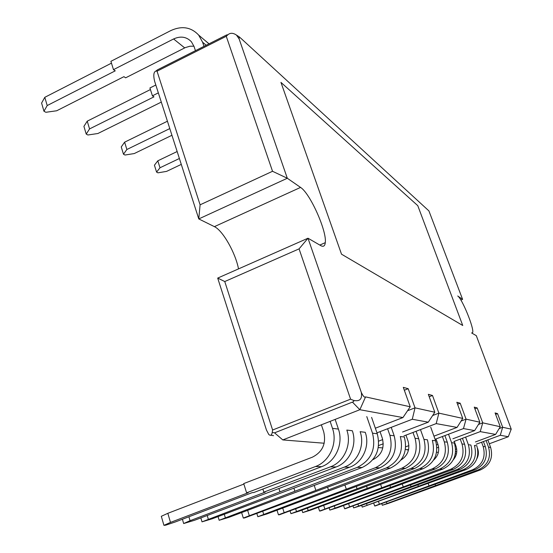 <?xml version="1.0" encoding="UTF-8"?>
<svg xmlns="http://www.w3.org/2000/svg" width="553" height="553" viewBox="0 0 553 553"><rect width="100%" height="100%" fill="white"/><g stroke="black" fill="none" stroke-linecap="round" stroke-linejoin="round"><path stroke-width="0.83" d="M381.784 503.714L382.323 505.269L388.641 503.285L480.598 469.85C490.013 465.26 493.366 457.78 490.635 447.405L487.85 439.898M486.094 440.554L488.534 447.156C491.285 457.621 487.905 465.17 478.407 469.801L382.323 505.269M435.128 484.366L435.529 485.486M386.429 502.013L386.92 503.437M181.28 164.386L166.571 171.389L157.916 172.833L156.589 172.114L154.418 165.202L157.805 160.819L177.154 151.529M156.589 172.114L159.997 167.766L179.393 158.497M157.805 160.819L159.997 167.766M171.942 135.278L134.248 153.561L124.978 155.027L123.485 154.225L121.252 146.939L124.619 142.169L167.428 121.218M123.485 154.225L126.872 149.497L169.792 128.586M124.619 142.169L126.872 149.497M161.296 102.098L97.888 133.508L87.906 134.994L86.227 134.089L83.918 126.381L87.229 121.162L150.423 89.558M86.227 134.089L89.558 128.911L153.969 96.858L152.421 95.821L149.918 87.975L155.822 85.024M152.421 95.821L158.338 92.869M87.229 121.162L89.558 128.911M203.953 39.581L209.055 43.811M111.457 63.153L44.8 97.321L41.593 103.072L43.97 111.25L45.885 112.28L56.689 110.773L123.927 76.673L125.635 77.821L185.345 47.586L189.969 46.217L193.944 46.196M203.988 46.369L202.598 42.215L206.2 45.249M195.444 50.676L194.062 46.528L191.435 41.807C186.582 36.733 180.637 35.793 173.594 38.966L113.483 69.657L115.245 70.846L47.199 105.547L43.97 111.25M113.483 69.657L110.89 61.328L170.829 30.574C181.84 25.576 191.131 27.09 198.679 35.109L202.598 42.215M44.8 97.321L47.199 105.547M373.752 503.265L374.671 505.974L375.335 505.912L475.096 469.739C484.725 465.038 488.147 457.386 485.368 446.769L483.433 441.543M477.578 448.442L477.626 448.566C478.843 452.091 478.58 455.492 476.845 458.748M481.594 442.227L483.17 446.506C485.969 457.22 482.513 464.949 472.801 469.691L374.671 505.974M428.188 483.488L428.983 485.741M378.48 501.53L379.358 504.101M466.158 469.559C476.119 464.686 479.672 456.743 476.81 445.739L474.439 445.455C477.329 456.571 473.741 464.589 463.684 469.511L362.256 507.115L466.158 469.559L463.684 469.511M417.902 484.884L418.345 486.156M361.655 505.352L362.256 507.115M366.521 503.562L367.068 505.179M353.021 506.05L353.65 507.91L360.584 505.746L459.951 469.435C470.147 464.437 473.783 456.301 470.866 445.027L468.377 444.723L465.591 437.112M353.65 507.91L457.352 469.379C467.651 464.333 471.322 456.114 468.377 444.723M410.499 485.105L410.969 486.44M357.978 504.225L358.551 505.926M343.531 505.49L344.616 508.739L345.397 508.67L453.432 469.303C463.87 464.181 467.603 455.838 464.624 444.273L462.439 438.294M454.234 441.37L455.99 446.202C457.614 451.296 456.709 455.838 453.28 459.826M460.241 439.117L462.011 443.955C465.011 455.644 461.243 464.071 450.702 469.248L344.616 508.739M402.273 484.041L403.213 486.744M348.577 503.624L349.607 506.707M329.159 507.965L329.865 510.094L337.316 507.785L442.773 469.089C453.612 463.76 457.49 455.078 454.414 443.043L451.587 442.704L448.511 434.223M329.865 510.094L439.815 469.027C450.764 463.642 454.684 454.863 451.587 442.704M390.01 485.707L390.536 487.234M334.365 506.036L335.007 507.986M318.362 507.301L319.586 511.041L320.484 510.958L435.335 468.937C446.451 463.462 450.439 454.545 447.294 442.186L444.909 435.584M435.999 438.944L437.9 444.232C439.773 450.508 438.329 455.803 433.573 460.117M442.393 436.531L444.308 441.826C447.474 454.317 443.444 463.338 432.218 468.875L319.586 511.041M380.63 484.463L381.694 487.58M323.664 505.331L324.832 508.878M301.945 510.122L302.74 512.59L310.786 510.108L423.128 468.695C434.693 462.979 438.854 453.667 435.605 440.776L430.725 427.186M302.74 512.59L419.727 468.626C431.416 462.84 435.626 453.425 432.349 440.382L435.605 440.776M366.577 486.37L367.178 488.14M307.413 508.089L308.145 510.343M290.111 511.055L290.947 513.675L299.256 511.124L414.57 468.522C426.446 462.633 430.725 453.059 427.407 439.787L423.957 439.372L420.474 429.605M290.947 513.675L410.962 468.453C422.976 462.495 427.31 452.803 423.957 439.372M356.367 486.654L357.003 488.541M295.696 508.967L296.463 511.366M276.991 510.184L278.463 514.822L279.555 514.719L405.494 468.343C417.709 462.273 422.112 452.409 418.718 438.743L416.063 431.285M405.95 435.142L408.01 440.976C410.208 449.167 407.858 455.527 400.966 460.061M412.98 432.46L415.054 438.301C418.483 452.133 414.017 462.121 401.672 468.267L278.463 514.822M344.927 485.092L346.219 488.956M282.694 508.048L284.097 512.451M390.48 468.038C403.241 461.679 407.858 451.338 404.34 437.008L400.31 436.524C403.863 451.034 399.19 461.513 386.277 467.956L257.85 516.716L266.905 513.958L390.48 468.038L386.277 467.956M327.646 487.435L328.378 489.654M256.889 513.633L257.85 516.716M262.779 511.421L263.663 514.242M241.613 512.555L243.313 518.05L244.585 517.933L379.876 467.824C393.017 461.257 397.787 450.577 394.178 435.785L391.227 427.351M380.042 431.651L382.303 438.17C384.708 448.027 381.556 455.209 372.853 459.702M387.605 428.748L389.886 435.273C393.522 450.253 388.69 461.078 375.39 467.734L243.313 518.05M314.27 485.555L315.77 490.138M247.626 510.288L249.251 515.507M218.048 516.592L219.168 520.269L229.115 517.269L362.215 467.472C375.992 460.552 381.01 449.312 377.27 433.752L371.595 417.37M366.77 416.568L372.501 433.179C376.282 448.96 371.194 460.359 357.245 467.375L219.168 520.269M293.933 488.306L294.79 490.953M224.269 514.235L225.299 517.601M349.655 467.223C362.733 462.619 370.213 445.849 365.236 432.301L360.127 431.686C365.16 445.435 357.57 462.439 344.319 467.112L202.025 521.845L212.38 518.735L349.655 467.223L344.319 467.112M278.954 488.679L279.866 491.534M200.836 517.878L202.025 521.845M207.202 515.465L208.294 519.094M336.162 466.953C349.676 462.177 357.438 444.792 352.316 430.746L346.821 430.082C351.998 444.335 344.125 461.99 330.424 466.836L263.843 492.156L265.253 492.108L190.066 520.691L183.665 523.539L194.449 520.311L336.162 466.953L330.424 466.836M262.869 489.066L263.843 492.156M182.4 519.246L183.665 523.539M188.905 516.772L190.066 520.691M243.873 484.082L167.829 513.315L161.31 516.302L163.937 525.35L165.679 525.191L175.197 521.997L252.244 492.612L253.73 492.55L321.646 466.656C335.623 461.7 343.683 443.644 338.408 429.073L335.146 419.402M321.369 424.801L323.699 431.782C326.394 443.485 322.62 451.953 312.376 457.179L243.721 483.585L246.603 492.827L315.459 466.532C329.629 461.499 337.814 443.16 332.484 428.354L330.134 421.365M163.937 525.35L170.483 522.405L248.117 492.771L246.603 492.827M167.829 513.315L170.483 522.405M280.945 82.376L341.512 254.186L462.743 325.496L417.778 205.668L280.945 82.376M320.139 244.91L320.291 245.332M227.933 34.721L226.578 34.97L157.543 69.796L155.939 71.033C153.651 71.883 153.209 75.305 154.626 81.305L198.776 218.926L200.096 204.817L272.532 171.285L226.267 36.291L227.933 34.721C230.325 32.71 233.172 32.834 236.47 35.095L239.124 38.904L239.193 36.837L241.647 38.993L428.907 210.9L462.598 299.36L457.725 296C461.955 298.337 474.246 328.295 472.691 332.498L471.661 332.982L476.306 335.671L511.228 429.163L502.677 427.269L497.548 413.623L495.094 412.939L500.271 426.729L482.734 422.845L477.198 407.948L474.26 407.132L479.852 422.209L466.068 419.153L460.2 403.213L456.826 402.266L462.757 418.421L438.888 413.132L432.501 395.485L428.347 394.33L434.817 412.227L415.026 407.844L408.197 388.711L403.296 387.349L410.215 406.78L365.574 396.888L359.851 409.718L352.427 402.107C353.782 401.727 354.107 401.139 353.395 400.351C359.803 401.768 362.429 399.1 361.289 392.36C363.121 396.273 364.545 397.78 365.574 396.888M238.516 268.889C235.488 252.866 222.824 230.497 214.398 226.647L198.776 218.926L287.311 178.26L272.532 171.285M214.398 226.647L300.555 187.412C310.129 193.37 327.017 231.182 325.282 242.656C324.908 246.071 323.408 247.06 320.781 245.622L307.993 238.219L217.695 278.083L266.422 429.958L268.765 434.471C270.562 436.027 271.723 435.335 272.235 432.411L272.608 430.013L350.581 399.162L353.395 400.351M460.877 300.065L462.598 299.36M200.096 204.817L157.038 71.192L155.939 71.033M456.467 453.806L455.368 453.723M300.555 187.412L287.311 178.26L239.124 38.904M499.145 428.589L502.677 427.269L500.278 435.273L508.297 436.732L511.228 429.163M495.626 414.349L497.548 413.623M217.695 278.083L224.767 281.546L272.608 430.013M438.384 452.361L436.587 452.216M324.196 443.23L282.804 439.925L274.558 432.84L272.235 432.411M478.456 424.462L482.734 422.845L480.225 431.623L495.606 434.423L500.271 426.729M474.889 408.826L477.198 407.948M404.326 390.231L408.197 388.711M405.467 449.188L407.07 449.859L408.66 449.264M408.508 449.976L407.07 449.859M407.54 410.741L415.026 407.844L412.282 419.257L376.952 432.84M461.098 421.04L466.068 419.153L463.476 428.575L474.633 430.607L479.852 422.209M457.545 404.229L460.2 403.213M429.225 396.757L432.501 395.485M382.807 447.916L378.335 447.564M432.653 415.524L438.888 413.132L436.199 423.612L457.055 427.407L462.757 418.421M224.767 281.546L299.069 248.871L307.993 238.219L361.289 392.36M157.038 71.192L226.267 36.291M489.294 443.789L508.297 436.732M455.596 451.905L456.785 451.462M476.251 444.218L500.278 435.273M455.651 449.319L456.674 448.939M475.414 441.951L495.606 434.423M274.558 432.84L352.427 402.107M299.069 248.871L350.581 399.162M436.918 447.861L438.626 447.225M453.861 441.508L480.225 431.623M282.804 439.925L359.851 409.718L402.943 417.563L410.215 406.78M375.349 428.209L402.943 417.563M436.649 444.882L437.955 444.391M452.872 438.785L474.633 430.607M435.073 439.296L463.476 428.575M378.722 441.121L382.724 439.587M402.577 432.004L428.292 422.174L434.817 412.227M428.292 422.174L412.282 419.257M405.715 446.824L408.909 445.614M433.939 436.151L457.055 427.407M378.618 445.559L383.264 443.783M403.946 435.902L436.199 423.612M490.635 447.405L488.534 447.156M480.598 469.85L478.407 469.801M184.702 47.89L173.594 38.966M485.368 446.769L483.17 446.506M475.096 469.739L472.801 469.691M459.951 469.435L457.352 469.379M464.624 444.273L462.011 443.955M453.432 469.303L450.702 469.248M442.773 469.089L439.815 469.027M447.294 442.186L444.308 441.826M435.335 468.937L432.218 468.875M423.128 468.695L419.727 468.626M414.57 468.522L410.962 468.453M418.718 438.743L415.054 438.301M405.494 468.343L401.672 468.267M394.178 435.785L389.886 435.273M379.876 467.824L375.39 467.734M377.27 433.752L372.501 433.179M362.215 467.472L357.245 467.375M338.408 429.073L332.484 428.354M321.646 466.656L315.459 466.532M198.679 35.109L208.979 43.853M325.282 242.656L319.807 245.055M270.852 435.225L273.548 435.66M239.193 36.837L236.47 35.095"/></g></svg>

